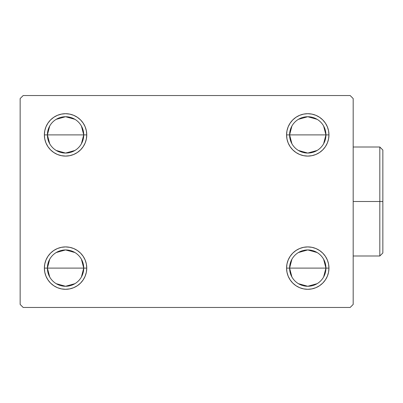 <?xml version="1.0" encoding="UTF-8"?>
<svg xmlns="http://www.w3.org/2000/svg" width="403" height="403" viewBox="0 0 403 403"><rect width="100%" height="100%" fill="white"/><g stroke="black" fill="none" stroke-linecap="round" stroke-linejoin="round"><path stroke-width="0.6" d="M291.908 276.967L289.601 268.106A18.165 18.165 0 0 0 307.766 286.271A18.165 18.165 0 0 0 325.931 268.106L328.959 268.106A21.193 21.193 0 0 1 307.766 289.299A21.193 21.193 0 0 1 286.573 268.106L325.931 268.106A18.165 18.165 0 0 1 307.766 286.271A18.165 18.165 0 0 1 289.601 268.106L291.908 259.245M323.624 259.245L325.931 268.106L323.624 276.967M317.121 283.677L307.766 286.271L298.411 283.677M291.908 143.755L289.601 134.894A18.165 18.165 0 0 0 307.766 153.059A18.165 18.165 0 0 0 325.931 134.894L328.959 134.894A21.193 21.193 0 0 1 307.766 156.087A21.193 21.193 0 0 1 286.573 134.894L325.931 134.894A18.165 18.165 0 0 1 307.766 153.059A18.165 18.165 0 0 1 289.601 134.894L291.908 126.033M323.624 126.033L325.931 134.894L323.624 143.755M317.121 150.465L307.766 153.059L298.411 150.465M49.705 143.755L47.398 134.894A18.165 18.165 0 0 0 65.563 153.059A18.165 18.165 0 0 0 83.728 134.894L86.756 134.894A21.193 21.193 0 0 1 65.563 156.087A21.193 21.193 0 0 1 44.37 134.894L83.728 134.894A18.165 18.165 0 0 1 65.563 153.059A18.165 18.165 0 0 1 47.398 134.894L49.705 126.033M81.421 126.033L83.728 134.894L81.421 143.755M74.918 150.465L65.563 153.059L56.208 150.465M49.705 276.967L47.398 268.106A18.165 18.165 0 0 0 65.563 286.271A18.165 18.165 0 0 0 83.728 268.106L86.756 268.106A21.193 21.193 0 0 1 65.563 289.299A21.193 21.193 0 0 1 44.37 268.106L83.728 268.106A18.165 18.165 0 0 1 65.563 286.271A18.165 18.165 0 0 1 47.398 268.106L49.705 259.245M81.421 259.245L83.728 268.106L81.421 276.967M74.918 283.677L65.563 286.271L56.208 283.677M350.152 95.536L23.178 95.536L20.15 98.564L20.15 304.436L23.178 307.464L350.152 307.464L353.179 304.436L353.179 98.564L350.152 95.536L23.178 95.536L20.15 98.564L20.15 304.436L23.178 307.464L350.152 307.464L353.179 304.436L353.179 98.564L350.152 95.536M286.573 268.106A21.193 21.193 0 0 1 307.766 246.913A21.193 21.193 0 0 1 328.959 268.106L325.931 268.106A18.165 18.165 0 0 0 307.766 249.941A18.165 18.165 0 0 0 289.601 268.106A18.165 18.165 0 0 1 307.766 249.941A18.165 18.165 0 0 1 325.931 268.106L286.573 268.106L286.981 263.97L288.185 259.995L290.145 256.333L292.78 253.119L295.993 250.485L299.656 248.525L303.63 247.321L307.766 246.913L311.902 247.321L315.876 248.525L319.539 250.485L322.753 253.119L325.387 256.333L327.347 259.995L328.551 263.97L328.959 268.106L328.551 272.242L327.347 276.216L325.387 279.878L322.753 283.092L319.539 285.727L315.876 287.687L311.902 288.891L307.766 289.299L303.63 288.891L299.656 287.687L295.993 285.727L292.78 283.092L290.145 279.878L288.185 276.216L286.981 272.242L286.573 268.106L286.981 263.97L288.185 259.995M286.573 134.894L286.981 130.758L288.185 126.784L290.145 123.122L292.78 119.908L295.993 117.273L299.656 115.313L303.63 114.109L307.766 113.701L311.902 114.109L315.876 115.313L319.539 117.273L322.753 119.908L325.387 123.122L327.347 126.784L328.551 130.758L328.959 134.894L328.551 139.03L327.347 143.005L325.387 146.667L322.753 149.881L319.539 152.515L315.876 154.475L311.902 155.679L307.766 156.087L303.63 155.679L299.656 154.475L295.993 152.515L292.78 149.881L290.145 146.667L288.185 143.005L286.981 139.03L286.573 134.894A21.193 21.193 0 0 1 307.766 113.701A21.193 21.193 0 0 1 328.959 134.894L289.601 134.894A18.165 18.165 0 0 1 307.766 116.729A18.165 18.165 0 0 1 325.931 134.894A18.165 18.165 0 0 0 307.766 116.729A18.165 18.165 0 0 0 289.601 134.894L286.573 134.894L286.981 139.03M86.756 134.894L83.728 134.894A18.165 18.165 0 0 0 65.563 116.729A18.165 18.165 0 0 0 47.398 134.894A18.165 18.165 0 0 1 65.563 116.729A18.165 18.165 0 0 1 83.728 134.894L44.37 134.894L44.778 130.758L45.982 126.784L47.942 123.122L50.577 119.908L53.79 117.273L57.453 115.313L61.427 114.109L65.563 113.701L69.699 114.109L73.673 115.313L77.336 117.273L80.55 119.908L83.184 123.122L85.144 126.784L86.348 130.758L86.756 134.894L86.348 139.03L85.144 143.005L83.184 146.667L80.55 149.881L77.336 152.515L73.673 154.475L69.699 155.679L65.563 156.087L61.427 155.679L57.453 154.475L53.79 152.515L50.577 149.881L47.942 146.667L45.982 143.005L44.778 139.03L44.37 134.894A21.193 21.193 0 0 1 65.563 113.701A21.193 21.193 0 0 1 86.756 134.894L86.348 139.03L85.144 143.005M44.37 268.106L44.778 263.97L45.982 259.995L47.942 256.333L50.577 253.119L53.79 250.485L57.453 248.525L61.427 247.321L65.563 246.913L69.699 247.321L73.673 248.525L77.336 250.485L80.55 253.119L83.184 256.333L85.144 259.995L86.348 263.97L86.756 268.106L86.348 272.242L85.144 276.216L83.184 279.878L80.55 283.092L77.336 285.727L73.673 287.687L69.699 288.891L65.563 289.299L61.427 288.891L57.453 287.687L53.79 285.727L50.577 283.092L47.942 279.878L45.982 276.216L44.778 272.242L44.37 268.106A21.193 21.193 0 0 1 65.563 246.913A21.193 21.193 0 0 1 86.756 268.106L47.398 268.106A18.165 18.165 0 0 1 65.563 249.941A18.165 18.165 0 0 1 83.728 268.106A18.165 18.165 0 0 0 65.563 249.941A18.165 18.165 0 0 0 47.398 268.106L44.37 268.106M80.55 149.881L77.336 152.515M73.673 154.475L69.699 155.679M61.427 155.679L57.453 154.475M53.79 152.515L50.577 149.881M50.577 119.908L53.79 117.273L57.453 115.313M61.427 114.109L65.563 113.701L69.699 114.109L73.673 115.313L77.336 117.273L80.55 119.908L83.184 123.122L85.144 126.784M328.551 139.03L327.347 143.005M322.753 149.881L319.539 152.515L315.876 154.475L311.902 155.679M295.993 152.515L292.78 149.881L290.145 146.667M288.185 126.784L290.145 123.122M292.78 119.908L295.993 117.273L299.656 115.313M303.63 114.109L307.766 113.701L311.902 114.109L315.876 115.313L319.539 117.273L322.753 119.908M322.753 283.092L319.539 285.727L315.876 287.687M311.902 288.891L307.766 289.299L303.63 288.891L299.656 287.687L295.993 285.727L292.78 283.092L290.145 279.878L288.185 276.216M292.78 253.119L295.993 250.485M299.656 248.525L303.63 247.321M311.902 247.321L315.876 248.525M319.539 250.485L322.753 253.119M85.144 276.216L83.184 279.878M80.55 283.092L77.336 285.727L73.673 287.687M69.699 288.891L65.563 289.299L61.427 288.891L57.453 287.687L53.79 285.727L50.577 283.092M44.778 263.97L45.982 259.995M50.577 253.119L53.79 250.485L57.453 248.525L61.427 247.321M77.336 250.485L80.55 253.119L83.184 256.333M86.348 263.97L86.756 268.106M56.208 252.535L65.563 249.941L74.918 252.535M56.208 119.323L65.563 116.729L74.918 119.323M298.411 119.323L307.766 116.729L317.121 119.323M298.411 252.535L307.766 249.941L317.121 252.535M379.822 201.5L379.822 255.996L379.822 201.5L353.179 201.5L379.822 201.5L379.822 147.004L379.822 201.5L382.85 201.5L379.822 201.5M382.85 252.968L382.85 201.5L382.85 252.968L379.822 255.996L353.179 255.996M382.85 150.032L382.85 201.5L382.85 150.032L379.822 147.004L353.179 147.004"/></g></svg>
